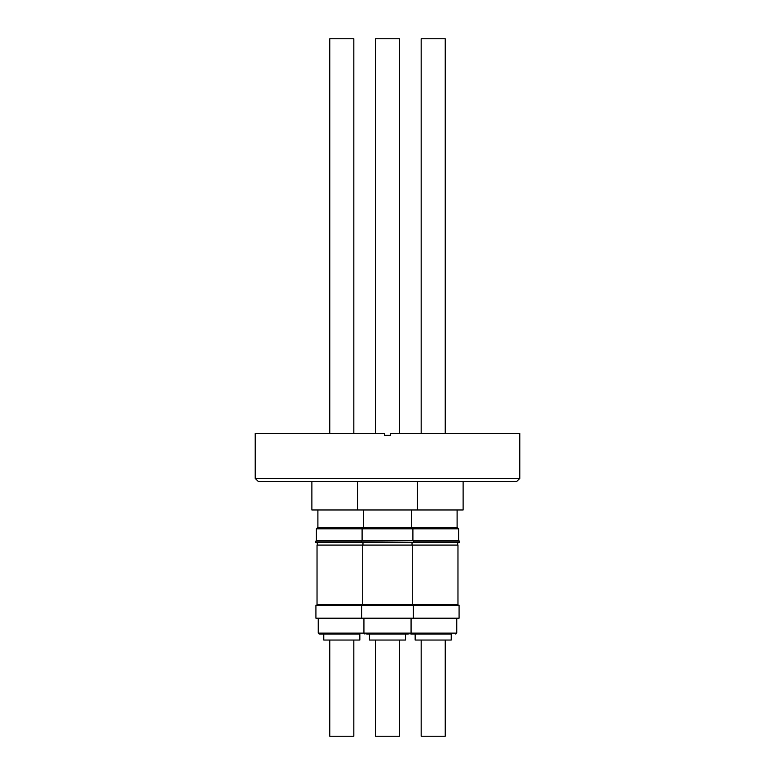 <?xml version="1.0" encoding="UTF-8"?>
<svg xmlns="http://www.w3.org/2000/svg" width="775" height="775" viewBox="0 0 775 775"><rect width="100%" height="100%" fill="white"/><g stroke="black" fill="none" stroke-linecap="round" stroke-linejoin="round"><path stroke-width="1.16" d="M366.749 634.076L408.251 634.076L366.749 634.076M451.234 634.076L411.263 634.076L415.158 634.076L415.158 640.043L451.234 640.043L451.234 634.076L415.158 634.076M359.842 634.076L319.862 634.076L359.842 634.076L359.842 640.043L323.766 640.043L323.766 634.076M519.783 478.417L516.702 481.498L258.298 481.498L255.217 478.417L519.783 478.417L519.783 433.39L390.484 433.39L390.484 435.317L384.516 435.317L384.516 433.39L255.217 433.39L255.217 478.417M399.522 38.75L399.522 433.39L399.522 38.75L375.478 38.75L375.478 433.39M375.478 640.043L375.478 736.25L399.522 736.25L399.522 640.043L399.522 736.25M405.538 640.043L405.538 634.076L405.538 640.043L369.462 640.043L369.462 634.076M413.375 618.208L315.919 618.208L315.919 605.217L459.081 605.217L459.081 618.208L413.375 618.208L413.375 605.217M412.271 604.732L317.033 604.732L317.033 545.087L457.967 545.087L457.967 604.732L412.271 604.732L412.271 545.087M457.105 509.969L457.105 527.32L458.597 528.812L458.597 540.359L361.305 541.153L361.305 542.51L459.391 542.51L459.391 541.153L413.695 541.153L413.695 542.51M458.597 528.812L412.901 528.812L412.901 540.359L316.403 540.359L315.609 542.51L361.305 542.51M317.895 509.969L317.895 527.32L411.409 527.32L412.901 528.812L316.403 528.812L316.403 540.359M311.879 481.498L311.879 509.969L463.121 509.969L463.121 481.498M421.174 433.39L421.174 38.75L445.228 38.75L445.228 433.39M445.228 640.043L445.228 736.25L421.174 736.25L421.174 640.043M456.766 618.208L456.766 633.117L318.234 633.117L319.193 634.076M457.734 604.732L457.734 605.217M457.734 545.087L457.734 542.51M458.597 540.359L459.391 541.153M353.826 433.39L353.826 38.75L329.772 38.75L329.772 433.39M329.772 640.043L329.772 736.25L353.826 736.25L353.826 640.043M318.234 618.208L318.234 633.117M317.266 604.732L317.266 605.217M317.266 545.087L317.266 542.51M363.591 509.969L363.591 527.32L362.099 528.812L362.099 540.359L361.305 541.153L315.609 541.153M317.895 527.32L316.403 528.812M411.409 509.969L411.409 527.32L457.105 527.32M411.07 618.208L411.07 633.117L410.111 634.076M412.029 604.732L412.029 605.217M412.029 545.087L412.029 542.51M417.425 481.498L417.425 509.969M456.766 633.117L455.807 634.076M357.575 481.498L357.575 509.969M363.93 618.208L363.93 633.117L364.889 634.076M361.625 618.208L361.625 605.217M362.971 604.732L362.971 605.217M362.729 604.732L362.729 545.087M362.971 545.087L362.971 542.51"/></g></svg>
